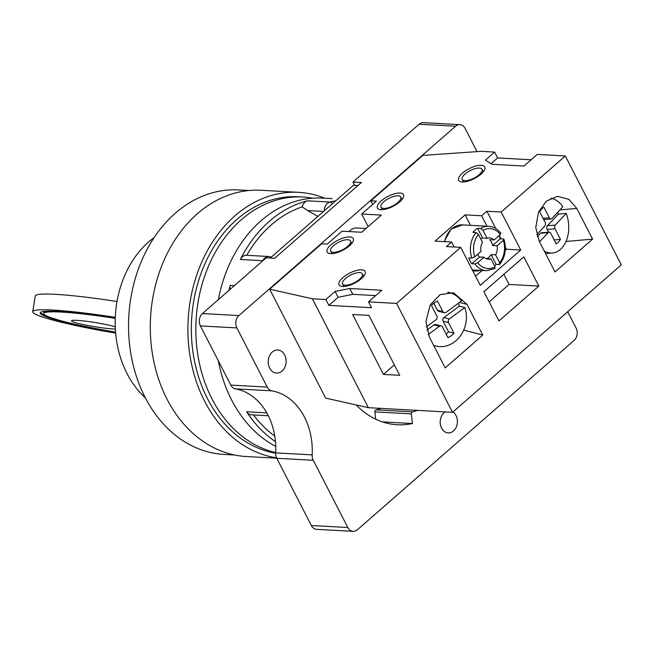 <?xml version="1.0" encoding="UTF-8"?>
<svg xmlns="http://www.w3.org/2000/svg" width="654" height="654" viewBox="0 0 654 654"><rect width="100%" height="100%" fill="white"/><g stroke="black" fill="none" stroke-linecap="round" stroke-linejoin="round"><path stroke-width="0.98" d="M354.681 185.442L352.939 182.057L419.14 124.219A8.886 6.883 -86.9 0 1 423.383 122.65L459.868 124.652A8.886 6.883 -86.9 0 1 465.158 128.478L477.052 151.63M567.697 311.705L576.109 328.079A8.886 6.883 -86.9 0 1 574.089 340.432L357.362 529.781A8.886 6.883 -86.9 0 1 353.119 531.35L316.634 529.348A8.886 6.883 -86.9 0 1 311.345 525.522L276.789 458.282A8.886 6.883 -86.9 0 1 275.686 452.887A62.22 48.2 93.1 0 0 235.456 388.86A8.886 6.883 -86.9 0 1 230.805 385.108L200.394 325.921A8.886 6.883 -86.9 0 1 202.413 313.568L266.243 257.799L274.664 258.256L361.36 182.523L352.939 182.057M353.119 531.35A8.886 6.883 -86.9 0 1 347.822 527.525L313.266 460.277A8.886 6.883 -86.9 0 1 312.171 454.882A62.22 48.2 93.1 0 0 271.933 390.855A8.886 6.883 -86.9 0 1 267.282 387.111L236.871 327.924A8.886 6.883 -86.9 0 1 238.89 315.563L455.617 126.222A8.886 6.883 -86.9 0 1 459.868 124.652M445.161 411.897A11.11 8.608 93.1 0 0 444.107 412.69A11.11 8.608 93.1 0 0 440.461 424.904A11.11 8.608 93.1 0 0 448.194 432.915A11.11 8.608 93.1 0 0 453.5 430.961A11.11 8.608 93.1 0 0 452.952 411.946M282.062 371.047A11.551 8.952 93.1 0 0 285.855 358.343A11.551 8.952 93.1 0 0 277.811 350.013A11.551 8.952 93.1 0 0 272.293 352.048A11.551 8.952 93.1 0 0 268.5 364.752A11.551 8.952 93.1 0 0 276.544 373.082A11.551 8.952 93.1 0 0 282.062 371.047M565.334 155.971L621.3 264.87L452.543 412.306L368.357 407.687L325.651 398.098L269.685 289.199L321.694 243.754L327.311 244.065L342.05 231.189L361.687 232.268L381.339 215.101L361.695 214.022L376.434 201.146L370.826 200.835L422.836 155.39L481.148 151.344L494.62 152.088L485.374 160.165L491.988 164.285L523.977 166.042L537.269 154.426L565.334 155.971L501.185 212.01L486.87 211.226L481.671 215.771L465.117 214.864L435.057 241.122L451.612 242.029L446.412 246.574L460.727 247.359L480.257 285.365L520.715 250.016L506.4 249.231L505.272 250.22M382.418 421.895L412.412 423.539A93.334 72.3 -86.9 0 1 397.305 424.748A93.334 72.3 -86.9 0 1 356.152 404.949M412.412 423.539L411.366 413.884L374.881 411.881A1.774 1.373 -86.9 0 1 376.025 409.845A81.775 63.348 -86.9 0 0 380.963 408.374M417.448 410.377A81.775 63.348 -86.9 0 1 412.511 411.848A1.774 1.373 93.1 0 0 411.366 413.884M370.826 200.835L372.674 204.432M349.171 231.573A13.333 10.325 -86.9 0 1 356.757 227.984L366.011 228.491M375.674 419.173L374.881 411.881M218.362 299.63A128.887 99.849 93.1 0 1 260.962 220.807A128.887 99.849 -86.9 0 1 322.487 198.097L330.908 198.554A128.887 99.849 -86.9 0 1 332.068 198.628M218.322 360.82A128.887 99.849 93.1 0 0 275.767 446.412M302.123 206.917A124.44 96.4 -86.9 0 0 246.746 255.289A8.886 6.883 93.1 0 0 246.607 255.281A8.886 6.883 93.1 0 0 240.361 259.483A128.887 99.849 93.1 0 1 269.383 221.273A128.887 99.849 -86.9 0 1 307.519 200.819A8.886 6.883 93.1 0 0 302.123 206.917L307.699 210.58L323.542 211.446M329.869 198.514A8.886 6.883 93.1 0 0 329.779 198.505A8.886 6.883 93.1 0 0 329.698 198.497A128.887 99.849 -86.9 0 1 330.908 198.554M274.786 436.087A124.44 96.4 -86.9 0 1 253.523 414.947M317.836 216.433L307.699 210.58M228.916 290.409A128.887 99.849 93.1 0 1 230.29 285.348A8.886 6.883 93.1 0 0 229.897 289.55M268.328 415.756L251.455 414.832A8.886 6.883 93.1 0 1 246.615 411.783A128.887 99.849 93.1 0 0 275.489 441.687M275.702 452.568A128.887 99.849 93.1 0 1 197.582 353.225A128.887 99.849 93.1 0 1 241.318 219.736A128.887 99.849 -86.9 0 1 302.843 197.018A128.887 99.849 -86.9 0 1 312.637 198.187M275.677 453.206A128.887 99.849 93.1 0 1 193.535 355.825A128.887 99.849 93.1 0 1 236.83 219.482A128.887 99.849 -86.9 0 1 298.355 196.772L302.843 197.018M276.577 457.841A133.326 103.291 93.1 0 1 190.322 357.779A133.326 103.291 93.1 0 1 234.949 215.828A133.326 103.291 -86.9 0 1 298.6 192.333A133.326 103.291 -86.9 0 1 324.76 198.219M276.74 458.192L246.386 456.525A133.326 103.291 93.1 0 1 153.584 360.354A133.326 103.291 93.1 0 1 197.353 213.768A133.326 103.291 -86.9 0 1 260.995 190.273L298.6 192.333M234.549 454.988L223.987 454.407A132.443 102.596 93.1 0 1 131.806 358.874A132.443 102.596 93.1 0 1 175.272 213.269A132.443 102.596 -86.9 0 1 238.497 189.93L249.06 190.502M145.343 397.82A94.666 73.338 -86.9 0 1 154.14 237.574M117.001 301.51A88.887 7.75 -170.7 0 0 35.275 295.96L32.7 311.688A88.887 7.75 -170.7 0 0 115.644 333.115M115.357 329.052A24.002 2.093 9.3 0 1 113.371 328.978A24.002 2.093 9.3 0 1 86.949 325.316A24.002 2.093 9.3 0 1 71.482 320.787A24.002 2.093 9.3 0 1 76.959 320.346A24.002 2.093 9.3 0 1 115.259 326.804M115.292 317.37A88.887 7.75 -170.7 0 0 32.7 311.688M115.267 318.04A81.333 7.096 -170.7 0 0 58.721 311.427A81.333 7.096 -170.7 0 0 40.156 312.906A81.333 7.096 -170.7 0 0 115.586 332.436M115.251 318.351A77.777 6.785 -170.7 0 0 61.419 312.064A77.777 6.785 -170.7 0 0 43.663 313.479A77.777 6.785 -170.7 0 0 115.562 332.118M40.384 312.498A81.333 7.096 -170.7 0 0 46.712 315.996M43.663 313.479L43.81 312.604A77.777 6.785 9.3 0 1 47.497 311.198M270.241 258.019L353.389 185.376L357.812 185.613M269.685 289.199L312.391 298.788L325.864 299.524L335.11 291.447L338.11 297.292L328.864 305.369L371.521 307.715L368.513 301.862L396.577 303.407L460.727 247.359M368.357 407.687L312.391 298.788M368.513 301.862L381.805 290.253L349.816 288.496L335.11 291.447M400.019 193.044A14.666 5.592 -27.2 0 0 384.323 198.522A14.666 5.592 -27.2 0 0 377.44 208.078A14.666 5.592 -27.2 0 0 380.947 209.705A14.666 5.592 -27.2 0 0 396.643 204.236A14.666 5.592 -27.2 0 0 403.526 194.671A14.666 5.592 -27.2 0 0 400.019 193.044M349.735 236.977A14.666 5.592 -27.2 0 0 334.039 242.446A14.666 5.592 -27.2 0 0 327.155 252.011A14.666 5.592 -27.2 0 0 330.662 253.638A14.666 5.592 -27.2 0 0 346.367 248.16A14.666 5.592 -27.2 0 0 353.242 238.604A14.666 5.592 -27.2 0 0 349.735 236.977M342.573 286.485A14.666 5.592 -27.2 0 0 358.269 281.016A14.666 5.592 -27.2 0 0 365.153 271.451A14.666 5.592 -27.2 0 0 361.646 269.824A14.666 5.592 -27.2 0 0 345.941 275.301A14.666 5.592 -27.2 0 0 339.058 284.858A14.666 5.592 -27.2 0 0 342.573 286.485M462.206 181.967A14.666 5.592 -27.2 0 0 477.902 176.498A14.666 5.592 -27.2 0 0 484.786 166.933A14.666 5.592 -27.2 0 0 481.279 165.307A14.666 5.592 -27.2 0 0 465.574 170.784A14.666 5.592 -27.2 0 0 458.699 180.34A14.666 5.592 -27.2 0 0 462.206 181.967M483.796 171.135A14.666 5.592 -27.2 0 0 482.963 171.16M463.196 181.322A14.666 5.592 -27.2 0 0 462.689 181.984M402.537 198.881A14.666 5.592 -27.2 0 0 401.703 198.898M381.936 209.059A14.666 5.592 -27.2 0 0 381.429 209.721M352.253 242.806A14.666 5.592 -27.2 0 0 351.419 242.83M331.66 252.984A14.666 5.592 -27.2 0 0 331.153 253.654M364.164 275.661A14.666 5.592 -27.2 0 0 363.322 275.677M343.563 285.839A14.666 5.592 -27.2 0 0 343.056 286.501M375.682 295.6L352.817 294.341L338.11 297.292M494.62 152.088L497.62 157.933L491.031 163.688M497.62 157.933L531.154 159.772M325.864 299.524L328.864 305.369M349.816 288.496L352.817 294.341M452.543 412.306L396.577 303.407M399.717 375.314L383.44 374.423L352.637 314.492L368.913 315.383L399.717 375.314M501.185 212.01L520.715 250.016M483.927 291.692L498.953 320.926L538.831 286.084L523.805 256.85L483.927 291.692M466.989 304.372L453.541 292.771L440.167 294.594L430.283 304.78L425.926 321.523L429.433 337.186L445.211 367.875L482.766 335.069L466.989 304.372L459.492 302.41M576.795 208.43L568.833 199.298L557.437 196.347L546.401 201.105L538.52 212.059L535.757 227.486L539.239 241.244L555.017 271.941L592.573 239.127L576.795 208.43L559.947 209.909M482.096 270.47L475.548 276.192M451.612 242.029L454.17 246.999M480.101 270.364A23.111 17.903 -86.9 0 1 475.139 270.977A23.111 17.903 -86.9 0 1 472.679 270.625M481.671 215.771L487.042 226.235M486.87 211.226L495.757 228.516M499.296 235.399L501.07 238.857M505.354 247.196L506.4 249.231M465.117 214.864L470.488 225.328M471.869 258.06L474.739 256.85L480.992 251.389A10.668 8.265 93.1 0 1 482.472 242.348L478.409 234.434L476.055 232.505A22.22 17.217 93.1 0 0 471.869 258.06L468.779 257.889A22.22 17.217 -86.9 0 0 470.095 260.971A22.22 17.217 -86.9 0 0 471.787 263.734L479.513 256.989A10.668 8.265 93.1 0 1 477.608 254.406A10.668 8.265 93.1 0 1 477.584 254.365M476.055 232.505L472.965 232.333A22.22 17.217 -86.9 0 1 477.592 228.295L480.674 228.467L483.028 230.396L487.099 238.309L482.611 238.064A10.668 8.265 93.1 0 0 480.764 239.012M498.969 235.677A22.22 17.217 -86.9 0 1 498.994 235.726A22.22 17.217 -86.9 0 1 500.31 238.816L492.585 245.561A10.668 8.265 93.1 0 0 491.481 242.291A10.668 8.265 93.1 0 0 489.584 239.716L494.072 239.961A10.668 8.265 93.1 0 0 489.617 237.95A10.668 8.265 93.1 0 0 487.099 238.309M482.611 238.064L477.592 228.295M495.021 268.483L494.587 268.573L495.037 266.799A19.996 15.492 -86.9 0 1 477.739 262.704L484.001 257.235A10.668 8.265 93.1 0 0 488.448 259.246A10.668 8.265 93.1 0 0 490.974 258.886L486.486 258.641A10.668 8.265 93.1 0 0 491.105 254.602L496.124 264.363A22.22 17.217 -86.9 0 1 494.628 265.99M494.072 239.961L500.326 234.492L500.392 233.135M495.037 266.799L490.974 258.886M500.31 238.816L503.4 238.98L503.335 240.337A19.996 15.492 -86.9 0 1 499.664 262.761L495.593 254.847A10.668 8.265 93.1 0 0 497.081 245.806L492.585 245.561M503.335 240.337L497.081 245.806M484.001 257.235L479.513 256.989M477.739 262.704L474.869 263.905L471.787 263.734M495.593 254.847L491.105 254.602M499.664 262.761L499.215 264.535L496.124 264.363M503.4 238.98L503.94 239.266M499.803 264.314L499.215 264.535M394.354 364.883L383.44 374.423M482.766 335.069L463.694 330.09M592.573 239.127L566.021 241.465M536.762 234.614L544.831 226.022A2.665 1.799 85 0 0 545.125 222.319L539.656 211.692A19.996 13.505 85 0 1 543.907 207.163L549.368 217.798A2.665 1.799 85 0 0 551.02 218.943A2.665 1.799 85 0 0 551.911 218.477L562.841 206.836A27.558 18.606 85 0 0 550.832 198.211M557.666 212.354A27.558 18.606 -95 0 1 558.385 214.103L547.455 225.744A2.665 1.799 -95 0 0 547.161 229.448L548.567 232.178M540.376 233.282A2.665 1.799 -95 0 1 541.275 232.824L549.107 232.137A2.665 1.799 85 0 0 548.216 232.595L540.376 233.282L537.31 236.552M549.107 232.137A2.665 1.799 85 0 1 550.758 233.282L556.219 243.909A19.996 13.505 85 0 0 560.462 239.389L555.001 228.761A2.665 1.799 85 0 1 555.287 225.058L566.217 213.408L558.385 214.103M566.217 213.408A27.558 18.606 -95 0 1 552.475 252.992A27.558 18.606 -95 0 1 544.259 251.013M539.542 241.833L548.216 232.595M560.462 239.389L554.175 239.944M447.72 292.273A27.558 23.438 -75.4 0 1 449.658 292.673A27.558 23.438 -75.4 0 1 461.454 300.963L446.012 312.359A2.665 2.264 -75.4 0 1 442.881 311.639L437.452 310.225A2.665 2.264 104.6 0 0 438.777 311.329L444.205 312.743M458.258 303.317A27.558 23.438 104.6 0 1 459.41 306.121L443.96 317.517A2.665 2.264 104.6 0 0 443.085 321.188L448.554 331.823A19.996 17.012 -75.4 0 1 446.126 334.055M428.239 334.546L439.39 326.313A2.665 2.264 -75.4 0 1 441.188 325.929L435.76 324.515A2.665 2.264 104.6 0 0 433.962 324.899L426.858 330.139M433.839 303.203L437.452 310.225M459.41 306.121L464.839 307.535L449.388 318.939L443.96 317.517M433.61 345.312A27.558 23.438 104.6 0 0 435.744 345.999A27.558 23.438 104.6 0 0 460.048 336.32A27.558 23.438 104.6 0 0 464.839 307.535M441.188 325.929A2.665 2.264 -75.4 0 1 442.513 327.033L447.982 337.66A19.996 17.012 -75.4 0 0 453.982 333.238L448.554 331.823M449.388 318.939A2.665 2.264 -75.4 0 0 448.513 322.602L453.982 333.238M426.253 326.935L436.005 319.741A2.665 2.264 -75.4 0 0 436.88 316.07L431.419 305.443A19.996 17.012 -75.4 0 1 437.42 301.012L442.881 311.639M538.831 286.084L509.082 284.449L503.858 274.279M489.159 301.862L509.082 284.449M464.888 180.684A11.11 4.235 152.8 0 1 462.231 179.449A11.11 4.235 152.8 0 1 467.446 172.206A11.11 4.235 152.8 0 1 479.341 168.062A11.11 4.235 152.8 0 1 481.998 169.288A11.11 4.235 152.8 0 1 476.782 176.531A11.11 4.235 152.8 0 1 464.888 180.684M333.352 252.346A11.11 4.235 152.8 0 1 330.695 251.111A11.11 4.235 152.8 0 1 335.911 243.868A11.11 4.235 152.8 0 1 347.797 239.724A11.11 4.235 152.8 0 1 350.462 240.958A11.11 4.235 152.8 0 1 345.247 248.201A11.11 4.235 152.8 0 1 333.352 252.346M345.255 285.201A11.11 4.235 152.8 0 1 342.598 283.967A11.11 4.235 152.8 0 1 347.814 276.724A11.11 4.235 152.8 0 1 359.708 272.579A11.11 4.235 152.8 0 1 362.365 273.813A11.11 4.235 152.8 0 1 357.149 281.057A11.11 4.235 152.8 0 1 345.255 285.201M383.636 208.422A11.11 4.235 152.8 0 1 380.98 207.187A11.11 4.235 152.8 0 1 386.187 199.944A11.11 4.235 152.8 0 1 398.082 195.799A11.11 4.235 152.8 0 1 400.738 197.026A11.11 4.235 152.8 0 1 395.523 204.277A11.11 4.235 152.8 0 1 383.636 208.422M361.695 214.022L368.169 226.603M419.14 124.219L455.617 126.222M202.413 313.568L238.89 315.563M200.394 325.921L236.871 327.924M230.805 385.108L267.282 387.111M235.456 388.86L271.933 390.855M275.686 452.887L312.171 454.882M276.789 458.282L313.266 460.277M311.345 525.522L347.822 527.525M307.519 200.819L329.968 202.045A8.886 6.883 93.1 0 0 324.204 210.866M335.69 200.835A128.887 99.849 93.1 0 0 329.968 202.045A4.447 2.73 -104 0 1 332.346 203.762M230.29 285.348L234.443 285.577M246.615 411.783L266.799 412.895M240.361 259.483L262.818 260.717A128.887 99.849 93.1 0 0 262.744 260.856M246.607 255.281L269.056 256.515A8.886 6.883 93.1 0 0 262.818 260.717A4.447 1.373 -153.4 0 1 262.9 260.725M412.511 411.848L376.025 409.845M444.18 241.62L451.039 229.219L462.476 224.886A22.22 17.217 93.1 0 0 444.671 241.645M462.476 224.886L488.849 226.333A22.22 17.217 93.1 0 0 480.674 228.467M478.409 234.434A19.996 15.492 93.1 0 0 474.739 256.85M500.326 234.492A19.996 15.492 93.1 0 0 483.028 230.396M472.327 269.938L486.413 270.707A22.22 17.217 -86.9 0 1 474.869 263.905M555.001 228.761L547.161 229.448M555.287 225.058L547.455 225.744M549.368 217.798L543.082 218.346M439.39 326.313L433.962 324.899M448.513 322.602L443.085 321.188M271.361 257.03L269.056 256.515M488.849 226.333C493.606 226.668 497.604 228.982 500.85 233.274M486.413 270.707L494.98 268.516M503.972 239.348C506.686 248.61 505.313 256.908 499.844 264.257M552.475 252.992L545.583 253.597M543.719 219.589L551.02 218.943M448.023 292.248L449.658 292.673M433.684 345.467L435.744 345.999M463.522 181.959L462.231 179.449M483.29 171.806L481.998 169.288M331.987 253.629L330.695 251.111M351.754 243.476L350.462 240.958M343.89 286.485L342.598 283.967M363.657 276.323L362.365 273.813M382.271 209.705L380.98 207.187M402.03 199.544L400.738 197.026"/></g></svg>
